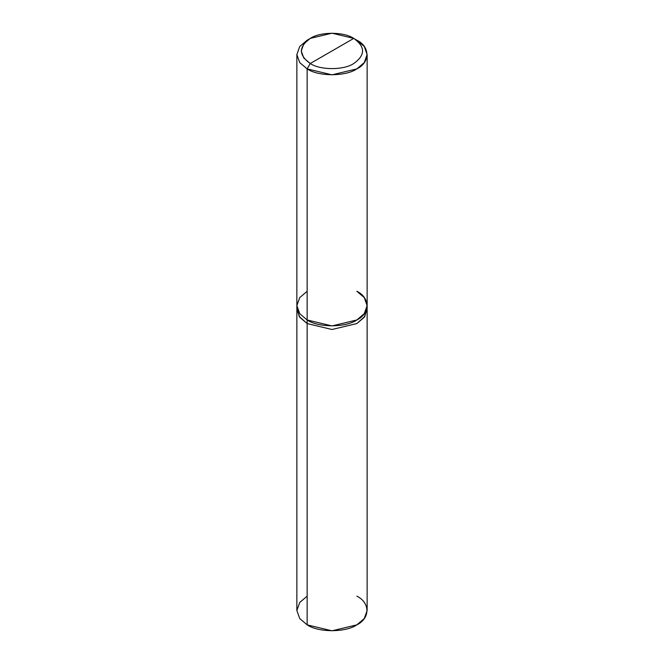 <?xml version="1.0" encoding="UTF-8"?>
<svg xmlns="http://www.w3.org/2000/svg" width="664" height="664" viewBox="0 0 664 664"><rect width="100%" height="100%" fill="white"/><g stroke="black" fill="none" stroke-linecap="round" stroke-linejoin="round"><path stroke-width="1" d="M367.142 308.893L364.362 317.126L356.85 323.559L332 329.502L307.15 323.559L307.15 624.857L299.746 618.566L296.858 610.506L296.858 309.208L299.746 317.267L307.15 323.559L299.638 317.126L296.858 309.208L296.858 54.539L299.746 62.599L307.15 68.89L307.15 323.559L332 329.502L356.85 323.559L364.254 317.267L367.142 308.893M307.15 596.164L299.746 602.447L296.858 610.506L299.746 618.566L307.15 624.857C318.33 632.601 345.67 632.601 356.85 624.857C370.255 618.4 370.255 602.621 356.85 596.164M296.999 307.432L299.19 316.471L307.15 323.559L332 329.502L356.85 323.559L364.245 317.267L367.142 309.208L367.142 610.506L364.254 618.566L356.85 624.857L332 630.8L307.15 624.857L307.15 323.559L299.754 317.267L296.858 309.208M307.15 291.28L299.746 297.563L296.858 305.623L299.746 313.682L307.15 319.973L307.15 68.89L332 74.833L356.85 68.89L364.254 62.599L367.142 54.539L364.254 46.48L356.85 40.197L353.746 38.404C365.474 46.77 365.474 55.137 353.746 63.512C343.96 70.284 320.04 70.284 310.254 63.512L353.746 38.404L332 33.2L310.254 38.404L303.78 43.899L301.248 50.954L303.78 58.009L310.254 63.512L307.15 68.89L299.746 62.599L296.858 54.539L299.746 46.48L307.15 40.197L299.746 46.48L296.858 54.539M367.001 307.432L364.81 316.471L356.85 323.559L332 329.502L307.15 323.559L307.15 319.973L299.746 313.682L296.858 305.623M310.254 63.512C298.526 55.137 298.526 46.77 310.254 38.404C320.04 31.631 343.96 31.631 353.746 38.404L310.254 63.512C320.04 70.284 343.96 70.284 353.746 63.512C365.474 55.137 365.474 46.77 353.746 38.404L356.85 40.197C370.255 46.654 370.255 62.433 356.85 68.89C345.67 76.626 318.33 76.626 307.15 68.89L310.254 63.512M367.142 309.208L367.142 305.623L364.245 297.563L356.85 291.28C370.255 297.729 370.255 313.516 356.85 319.973C345.67 327.709 318.33 327.709 307.15 319.973L332 325.916L356.85 319.973L364.254 313.682L367.142 305.623L367.142 54.539M307.15 40.197L310.254 38.404M356.85 40.197L353.746 38.404"/></g></svg>
